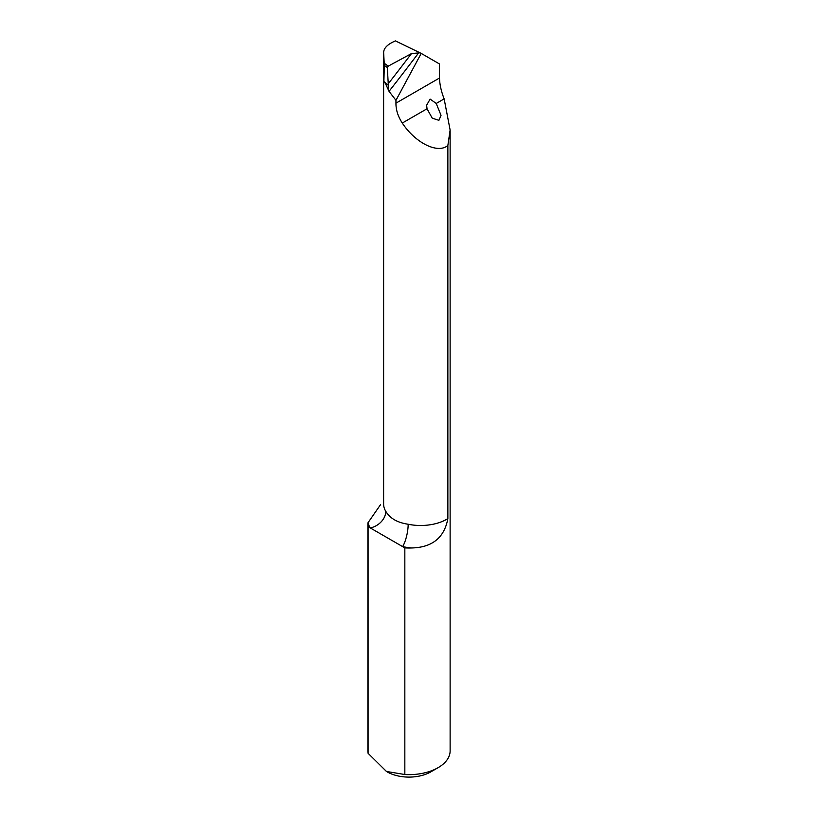 <?xml version="1.0" encoding="UTF-8"?>
<svg xmlns="http://www.w3.org/2000/svg" width="818" height="818" viewBox="0 0 818 818"><rect width="100%" height="100%" fill="white"/><g stroke="black" fill="none" stroke-linecap="round" stroke-linejoin="round"><path stroke-width="1.23" d="M367.875 524.266A41.125 23.742 0 0 0 368.09 526.669L370.288 527.947A53.456 30.859 180 0 1 367.957 522.814A41.125 23.742 0 0 0 367.875 524.266L367.875 750.904A41.125 23.742 0 0 0 368.09 753.306L386.464 771.466L404.838 774.523A41.125 23.742 0 0 0 438.08 767.683A41.125 23.742 0 0 0 450.125 750.904L450.125 130.021L447.865 145.461L447.865 518.592C444.327 537.712 432.211 547.508 411.515 547.968A53.456 30.859 180 0 1 402.64 546.618L404.838 547.886A41.125 23.742 0 0 0 411.515 547.968M438.08 767.683L430.81 771.885A30.839 17.802 180 0 1 387.19 771.885L386.464 771.466M447.865 145.461C437.865 154.091 415.524 143.109 402.282 123.058C397.988 116.442 395.881 109.817 395.953 103.16L395.953 100.328L389.051 91.36L385.442 83.538M395.953 100.328L421.219 53.405L439.491 63.968L439.491 78.027C439.695 84.52 441.25 91.483 444.143 98.886L450.125 130.021M436.229 103.457L430.115 99.101L426.628 105.225L427.037 108.763L432.241 118.181L438.908 120.328L441.025 115.338L436.229 103.457L444.143 98.886M404.838 547.886L404.838 774.523M368.09 526.669L368.09 753.306M367.957 522.814L380.513 504.706M421.219 53.405L395.452 40.9C387.507 44.233 383.57 48.231 383.632 52.914L383.877 81.463L384.337 65.409L383.622 52.505L383.622 504.123A37.004 21.37 0 0 0 385.779 511.311A16.452 12.648 148.2 0 1 370.288 527.947L402.64 546.618A16.452 4.519 101.7 0 0 408.172 524.246A37.004 21.37 0 0 0 447.865 518.592M385.779 511.311C389.91 518.326 397.374 522.641 408.172 524.246M388.202 88.906L388.346 85.358L383.877 81.463L385.554 83.733M388.346 85.358L387.313 67.505L384.337 65.409M420.033 52.812L411.515 53.548L388.274 66.125L387.313 67.505M427.037 108.763L402.282 123.058M439.491 78.027L395.953 103.16M418.857 52.618A1285.017 441.986 -50.2 0 1 389.051 91.36M388.039 84.06A1280.906 440.565 129.8 0 0 411.515 53.548M384.276 63.313L388.274 66.125"/></g></svg>
